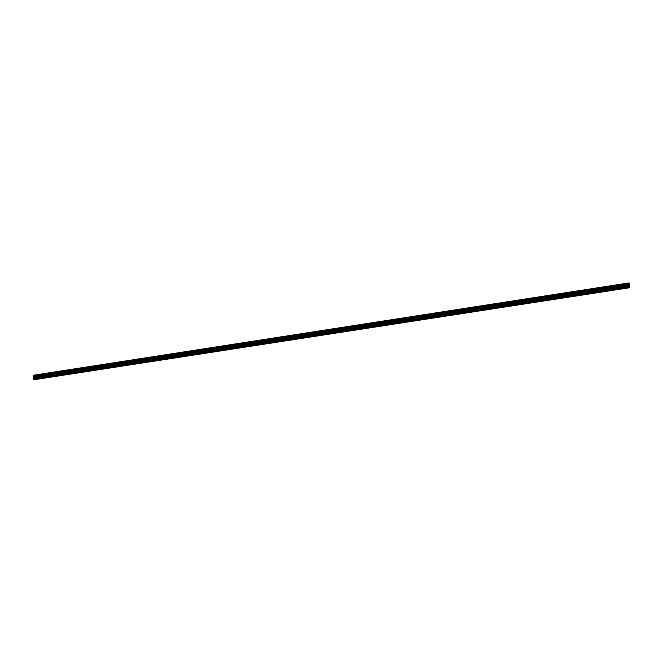 <?xml version="1.0" encoding="UTF-8"?>
<svg xmlns="http://www.w3.org/2000/svg" width="663" height="663" viewBox="0 0 663 663"><rect width="100%" height="100%" fill="white"/><g stroke="black" fill="none" stroke-linecap="round" stroke-linejoin="round"><path stroke-width="0.99" d="M622.424 284.029L624.737 283.656M609.977 285.96L612.289 285.587M597.529 287.891L599.841 287.518M585.089 289.814L587.393 289.441M572.641 291.745L574.954 291.372M560.194 293.676L562.506 293.303M547.746 295.607L550.058 295.234M535.298 297.538L537.61 297.157M522.858 299.461L525.171 299.088M510.411 301.392L512.723 301.019M497.963 303.322L500.275 302.95M485.515 305.253L487.827 304.881M473.075 307.184L475.379 306.803M460.628 309.107L462.94 308.734M448.18 311.038L450.492 310.665M435.732 312.969L438.044 312.596M423.284 314.9L425.596 314.519M410.845 316.823L413.157 316.45M398.397 318.754L400.709 318.381M385.949 320.685L388.261 320.312M373.501 322.616L375.813 322.243M361.062 324.547L363.365 324.166M348.614 326.469L350.926 326.097M336.166 328.4L338.478 328.028M323.718 330.331L326.03 329.959M311.27 332.262L313.582 331.881M298.831 334.193L301.135 333.812M286.383 336.116L288.695 335.743M273.935 338.047L276.247 337.674M261.487 339.978L263.799 339.605M249.039 341.909L251.352 341.528M236.6 343.832L238.912 343.459M224.152 345.763L226.464 345.39M211.704 347.694L214.016 347.321M199.256 349.625L201.569 349.252M186.817 351.556L189.121 351.175M174.369 353.478L176.681 353.106M161.921 355.409L164.233 355.036M149.473 357.34L151.786 356.967M137.026 359.271L139.338 358.89M124.586 361.202L126.89 360.821M112.138 363.125L114.45 362.752M99.69 365.056L102.003 364.683M87.243 366.987L89.555 366.614M74.795 368.918L77.107 368.537M62.355 370.841L64.667 370.468M49.907 372.772L52.22 372.399M37.459 374.703L39.772 374.33M629.179 287.8L33.738 379.775L33.589 378.871L628.93 286.59L628.483 283.151L629.046 282.919L629.85 287.518L629.179 287.8L628.93 286.59M629.046 282.919L33.714 375.2L33.15 375.432L33.589 378.871M629.104 285.844L629.038 284.908M629.286 285.778L629.154 284.982M33.738 379.775L629.071 287.502M33.382 377.007L628.715 284.725M33.365 376.965L628.706 284.684M33.15 376.078L628.483 283.797M33.15 376.045L628.491 283.764M33.15 375.623L628.491 283.35M33.15 375.606L628.483 283.325M33.15 375.432L628.483 283.151M33.581 378.714L628.914 286.433M33.573 378.043L628.914 285.761M33.564 377.885L628.897 285.604M33.465 377.297L628.797 285.015M33.432 377.156L628.764 284.875M33.241 376.609L628.582 284.328M33.233 376.584L628.565 284.303M33.225 376.551L628.557 284.278M33.208 376.485L628.541 284.203M33.158 376.186L628.491 283.905M33.15 376.112L628.483 283.83"/></g></svg>
